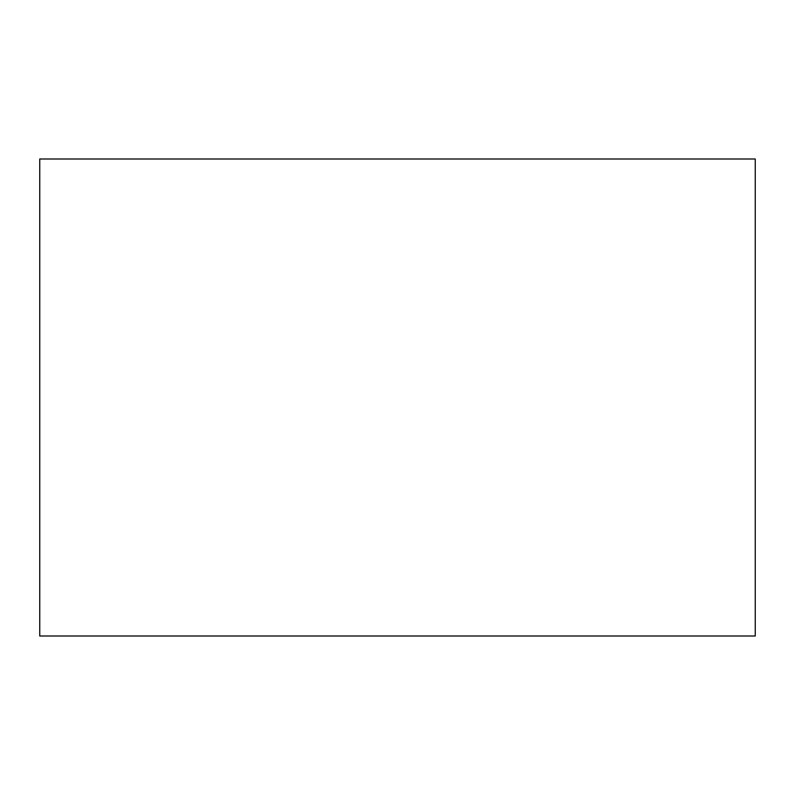 <?xml version="1.0" encoding="UTF-8"?>
<svg xmlns="http://www.w3.org/2000/svg" width="795" height="795" viewBox="0 0 795 795"><rect width="100%" height="100%" fill="white"/><g stroke="black" fill="none" stroke-linecap="round" stroke-linejoin="round"><path stroke-width="1.19" d="M39.75 159L39.75 636L755.25 636L755.25 159L39.75 159"/></g></svg>
